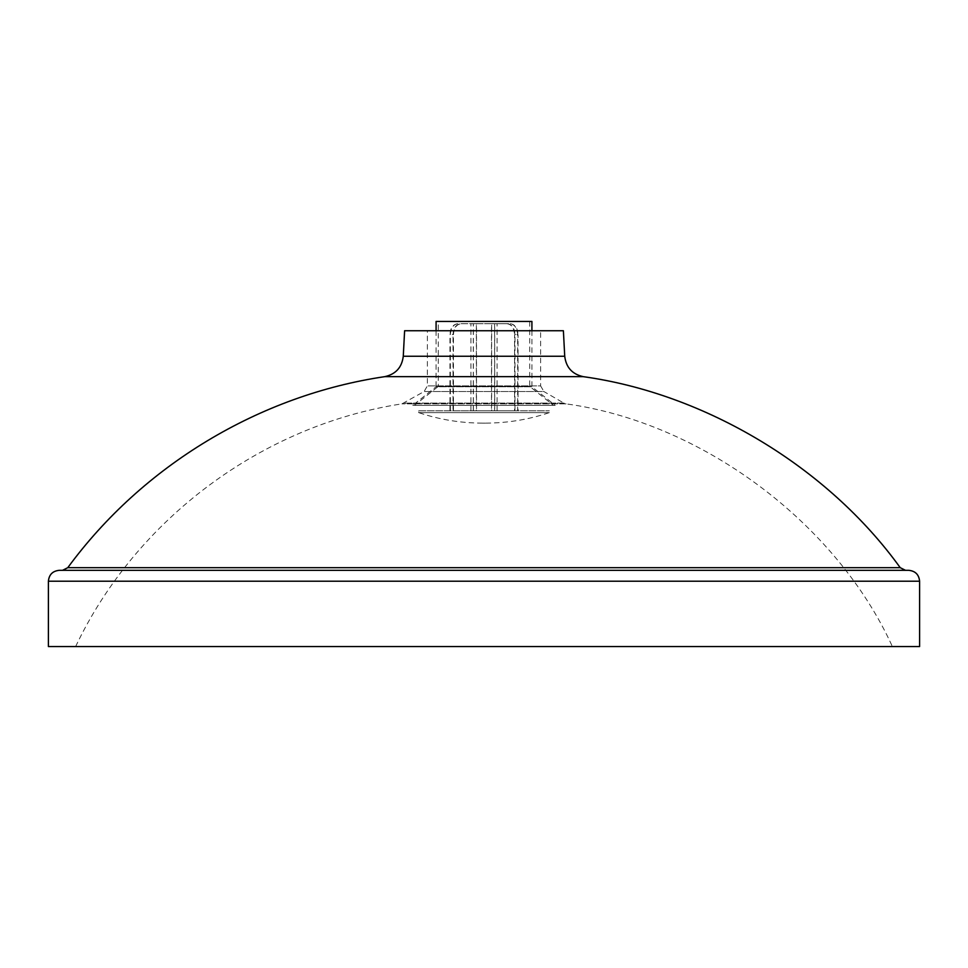 <?xml version="1.0" encoding="UTF-8"?>
<svg xmlns="http://www.w3.org/2000/svg" width="968" height="968" viewBox="0 0 968 968"><rect width="100%" height="100%" fill="white"/><g stroke="black" fill="none" stroke-linecap="round" stroke-linejoin="round"><path stroke-width="0.73" stroke-dasharray="4.84 3.63" d="M892.375 646.551L75.625 646.551L892.375 646.551C835.747 522.321 701.352 422.363 566.074 403.862L563.836 403.075L404.164 403.075L563.836 403.075L543.895 391.544L424.105 391.544L543.895 391.544L540.628 385.893L427.372 385.893L540.628 385.893L540.628 330.741L427.372 330.741L540.628 330.741M563.388 330.741L404.612 330.741M919.6 646.551L48.4 646.551M908.71 570.321L59.29 570.321M905.479 570.321L62.521 570.321L905.479 570.321M457.719 323.711C453.012 324.353 450.423 327.983 449.963 334.601L453.024 334.601C453.484 327.983 456.073 324.353 460.78 323.711L461.107 323.711C456.46 324.353 453.907 327.983 453.447 334.601L450.35 334.601C450.798 327.983 453.363 324.353 458.009 323.711M453.024 410.831L476.498 410.831L476.498 323.711L491.635 323.711L491.635 410.831L514.976 410.831L514.976 334.601C514.516 327.983 511.927 324.353 507.22 323.711L494.6 323.711L494.6 410.831L517.65 410.831L517.65 334.601C517.202 327.983 514.637 324.353 509.991 323.711L476.365 323.711L476.365 410.831L453.024 410.831L453.024 334.601M476.365 323.711L460.78 323.711M449.963 410.831L449.963 334.601M506.893 323.711C511.54 324.353 514.093 327.983 514.553 334.601L517.65 334.601M494.6 323.711L509.991 323.711M517.65 410.831L514.553 410.831L514.553 334.601M510.281 323.711C514.988 324.353 517.577 327.983 518.037 334.601L514.976 334.601M491.635 323.711L507.22 323.711M514.976 410.831L518.037 410.831L518.037 334.601M450.35 410.831L450.35 334.601M473.4 410.831L473.4 323.711M453.447 410.831L453.447 334.601M518.037 410.831L494.696 410.831L494.696 323.711M476.498 410.831L491.635 410.831M514.553 410.831L491.502 410.831L491.502 323.711M461.107 323.711L476.498 323.711M473.304 410.831L473.304 323.711M418.66 410.831L549.34 410.831L418.66 410.831L418.66 412.622L549.34 412.622L418.66 412.622C439.399 419.592 460.707 423.089 482.596 423.125L485.404 423.125C507.292 423.089 528.601 419.592 549.34 412.622L549.34 410.831M491.502 410.831L476.365 410.831M436.084 321.449L531.916 321.449M438.262 321.449L529.738 321.449L438.262 321.449L438.262 386.438L529.738 386.438L438.262 386.438L414.534 405.35L553.466 405.35L414.534 405.35M436.084 330.741L436.084 386.789L531.916 386.789L436.084 386.789L412.779 405.35L555.221 405.35L412.779 405.35M566.074 403.862L401.926 403.862L566.074 403.862M583.208 376.649L384.792 376.649M900.228 567.684L67.772 567.684M564.731 356.248L403.269 356.248M919.6 581.211L48.4 581.211M75.625 646.551C136.27 518.872 262.195 425.218 401.926 403.862L424.105 391.544L427.372 385.893L427.372 330.741M497.068 410.831L497.068 323.711M470.932 410.831L470.932 323.711M482.596 423.125L485.404 423.125M531.916 330.741L531.916 386.789L555.221 405.35M529.738 321.449L529.738 386.438L553.466 405.35"/><path stroke-width="1.45" d="M403.269 356.248C401.926 367.404 395.767 374.205 384.792 376.649C259.4 395.198 142.768 465.475 67.772 567.684L900.228 567.684C827.858 467.278 705.793 393.71 583.208 376.649C572.233 374.205 566.074 367.404 564.731 356.248L563.388 330.741L404.612 330.741L403.269 356.248L564.731 356.248M48.4 581.211L48.4 646.551L919.6 646.551L919.6 581.211C918.959 574.605 915.329 570.975 908.71 570.321L59.29 570.321C52.671 570.975 49.041 574.605 48.4 581.211L919.6 581.211M900.228 567.684L905.479 570.321M531.916 330.741L531.916 321.449L436.084 321.449L436.084 330.741M384.792 376.649L583.208 376.649M67.772 567.684L62.521 570.321"/></g></svg>
